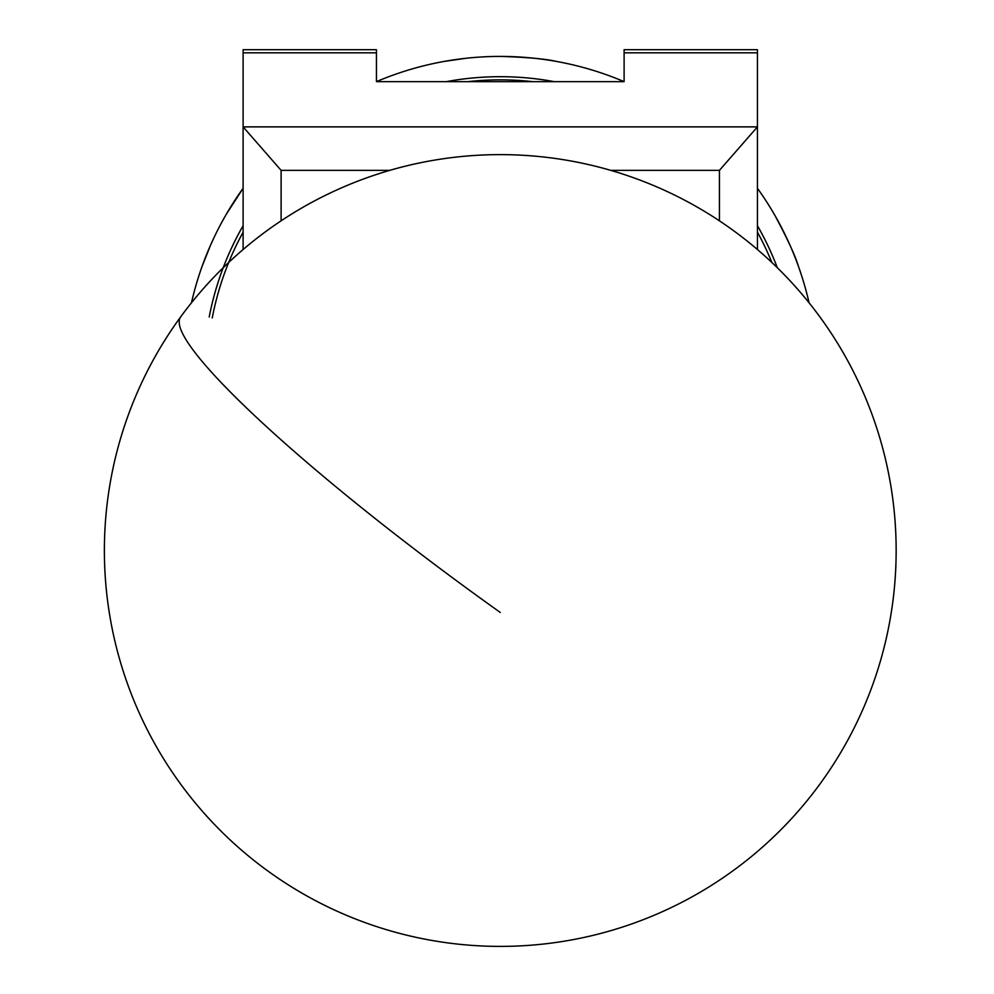 <?xml version="1.0" encoding="UTF-8"?>
<svg xmlns="http://www.w3.org/2000/svg" width="994" height="994" viewBox="0 0 994 994"><rect width="100%" height="100%" fill="white"/><g stroke="black" fill="none" stroke-linecap="round" stroke-linejoin="round"><path stroke-width="1.49" d="M243.108 249.531L243.108 49.7L376.44 49.7L376.44 81.657L624.108 81.657L624.108 49.7L757.44 49.7L757.44 249.531M389.797 170.359L281.116 170.359L243.108 126.872L757.44 126.872L719.432 170.359L610.738 170.359M281.116 170.359L281.116 220.83M719.432 220.83L719.432 170.359M771.878 262.491A293.267 293.267 0 0 0 757.44 232.161M757.44 225.688A296.436 296.436 0 0 1 777.345 267.759M209.2 316.974A296.436 296.436 0 0 1 243.108 225.688M446.256 81.657A296.436 296.436 0 0 1 554.292 81.657M532.672 81.657A293.267 293.267 0 0 0 467.863 81.657M243.108 232.161A293.267 293.267 0 0 0 212.244 317.918M499.634 56.422A316.713 316.713 0 0 0 376.44 81.632A316.713 316.713 0 0 1 624.108 81.632A316.713 316.713 0 0 0 444.094 61.442L465.552 58.335M757.44 188.276A316.713 316.713 0 0 1 809.066 302.785A316.713 316.713 0 0 0 774.227 214.232A316.713 316.713 0 0 0 757.44 188.276A316.713 316.713 0 0 1 774.227 214.232M225.675 215.325A316.713 316.713 0 0 0 191.469 302.785A316.713 316.713 0 0 1 243.108 188.276A316.713 316.713 0 0 0 202.254 265.932L210.293 245.791M226.309 214.232L243.108 188.276A316.713 316.713 0 0 0 226.309 214.232M500.901 56.422C527.69 57.292 546.203 58.969 556.441 61.442A316.713 316.713 0 0 0 500.901 56.422M774.86 215.325C787.496 238.958 795.312 255.818 798.281 265.932A316.713 316.713 0 0 0 774.86 215.325M624.108 52.819L757.44 52.819M243.108 52.819L376.44 52.819M500.268 612.441A395.885 50.222 -143.9 0 1 179.218 321.745A395.885 50.222 -143.9 0 1 180.585 316.999A395.885 395.885 0 0 0 377.459 926.868A395.885 395.885 0 0 0 733.783 230.832A395.885 395.885 0 0 0 180.585 316.999"/></g></svg>
